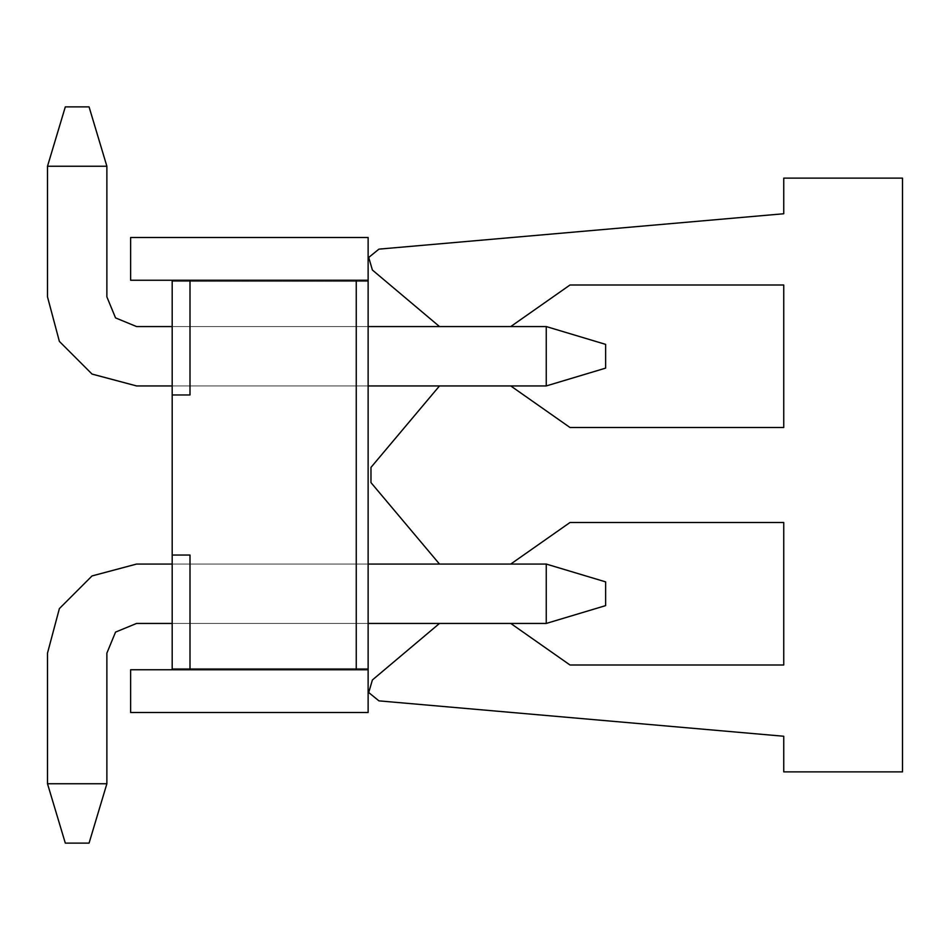 <?xml version="1.0" encoding="UTF-8"?>
<svg xmlns="http://www.w3.org/2000/svg" width="950" height="950" viewBox="0 0 950 950"><rect width="100%" height="100%" fill="white"/><g stroke="black" fill="none" stroke-linecap="round" stroke-linejoin="round"><path stroke-width="0.71" stroke-dasharray="4.75 3.56" d="M172.188 280.25L172.188 394.974L172.188 280.25L172.188 394.974L172.188 280.25L172.188 394.974L172.188 280.25L172.188 394.974L172.188 280.25L172.188 394.974L172.188 280.25L172.188 394.974L172.188 280.25L172.188 394.974L172.188 280.25L130.625 280.25L130.625 237.5L130.625 280.25L130.625 237.5L130.625 280.25L130.625 237.5L130.625 280.25L130.625 237.5L130.625 280.25L130.625 237.5L130.625 280.25L130.625 237.5L130.625 280.25L130.625 237.5L130.625 280.25L368.125 280.25L368.125 237.5L368.125 712.5L368.125 237.5L368.125 712.5L368.125 237.5L368.125 712.5L368.125 237.5L368.125 712.5L368.125 237.5L368.125 712.5L368.125 237.5L368.125 281.438L368.125 237.5L130.625 237.5L130.625 280.25L172.188 280.25L172.188 394.974L190 394.974L190 280.25L190 394.974L190 281.438L368.125 281.438L368.125 712.5L368.125 281.438L356.25 281.438L368.125 281.438L356.25 281.438L368.125 281.438L356.25 281.438L368.125 281.438L356.25 281.438L368.125 281.438L356.25 281.438L368.125 281.438L356.25 281.438L368.125 281.438L356.25 281.438L356.25 668.562L368.125 668.562L368.125 712.5L368.125 668.562L356.25 668.562L368.125 668.562L356.25 668.562L368.125 668.562L356.25 668.562L368.125 668.562L356.25 668.562L368.125 668.562L356.25 668.562L368.125 668.562L356.25 668.562L368.125 668.562L356.25 668.562L356.25 281.438L356.25 668.562L356.25 281.438L356.25 668.562L356.25 281.438L356.25 668.562L356.25 281.438L356.25 668.562L356.25 281.438L356.25 668.562L356.25 281.438L356.25 668.562L356.25 281.438L172.188 281.438L190 281.438L190 394.974L172.188 394.974L190 394.974L190 281.438L172.188 281.438L190 281.438L190 394.974L172.188 394.974L190 394.974L190 281.438L172.188 281.438L190 281.438L190 394.974L172.188 394.974L190 394.974L190 281.438L172.188 281.438L190 281.438L190 394.974L172.188 394.974L190 394.974L190 281.438L172.188 281.438L190 281.438L190 394.974L172.188 394.974L190 394.974L190 281.438L172.188 281.438L190 281.438L190 394.974L172.188 394.974L190 394.974L190 281.438L172.188 281.438L190 281.438L190 394.974L172.188 394.974L190 394.974L172.188 394.974L172.188 669.75L172.188 555.026L172.188 669.75L172.188 555.026L172.188 669.75L172.188 555.026L172.188 669.75L172.188 555.026L172.188 669.75L172.188 555.026L172.188 669.75L172.188 555.026L172.188 669.75L172.188 555.026L172.188 669.75L130.625 669.75L130.625 712.5L130.625 669.75L130.625 712.5L130.625 669.75L130.625 712.5L130.625 669.75L130.625 712.5L130.625 669.75L130.625 712.5L130.625 669.75L130.625 712.5L130.625 669.75L130.625 712.5L130.625 669.75L130.625 712.5L368.125 712.5L368.125 280.25M172.188 385.938L172.188 326.562L172.188 385.938L172.188 326.562L172.188 385.938L172.188 326.562L172.188 385.938L172.188 326.562L172.188 385.938L172.188 326.562L172.188 385.938L172.188 326.562L172.188 385.938L172.188 326.562L172.188 385.938L172.188 326.562L172.188 385.938L368.125 385.938L368.125 326.562L368.125 385.938L368.125 326.562L368.125 385.938L368.125 326.562L368.125 385.938L368.125 326.562L368.125 385.938L368.125 326.562L368.125 385.938L368.125 326.562L368.125 385.938L368.125 326.562L368.125 385.938L368.125 326.562L368.125 385.938L172.188 385.938M172.188 623.438L172.188 564.062L172.188 623.438L172.188 564.062L172.188 623.438L172.188 564.062L172.188 623.438L172.188 564.062L172.188 623.438L172.188 564.062L172.188 623.438L172.188 564.062L172.188 623.438L172.188 564.062L172.188 623.438L172.188 564.062L172.188 623.438L368.125 623.438L368.125 564.062L368.125 623.438L368.125 564.062L368.125 623.438L368.125 564.062L368.125 623.438L368.125 564.062L368.125 623.438L368.125 564.062L368.125 623.438L368.125 564.062L368.125 623.438L368.125 564.062L368.125 623.438L368.125 564.062L368.125 623.438L172.188 623.438L368.125 623.438M172.188 555.026L190 555.026L172.188 555.026L190 555.026L172.188 555.026L190 555.026L172.188 555.026L190 555.026L172.188 555.026L190 555.026L172.188 555.026L190 555.026L172.188 555.026L190 555.026L172.188 555.026L190 555.026L172.188 555.026L190 555.026L190 669.75L356.25 669.75L190 669.75L356.25 669.75L356.25 280.25L356.25 669.75L368.125 669.75M190 668.562L356.25 668.562L172.188 668.562L190 668.562L190 555.026L190 668.562L172.188 668.562L190 668.562L190 555.026L190 668.562L172.188 668.562L190 668.562L190 555.026L190 668.562L172.188 668.562L190 668.562L190 555.026L190 668.562L172.188 668.562L190 668.562L190 555.026L190 668.562L172.188 668.562L190 668.562L190 555.026L190 668.562L172.188 668.562L190 668.562L190 555.026L190 668.562M172.188 669.75L130.625 669.75L190 669.75L190 555.026L190 669.75M130.625 712.5L368.125 712.5L130.625 712.5M130.625 237.5L368.125 237.5L130.625 237.5M172.188 564.062L368.125 564.062L172.188 564.062M172.188 326.562L368.125 326.562M356.25 669.75L356.25 280.25M172.188 394.974L190 394.974L190 280.25M546.25 623.438L605.625 605.625L605.625 581.875L605.625 605.625L605.625 581.875L546.25 564.062L136.562 564.062L92.031 575.997L59.434 608.594L47.5 653.125L47.5 783.75L106.875 783.75L106.875 653.125L115.567 632.13L136.562 623.438L546.25 623.438L546.25 564.062L546.25 623.438L546.25 564.062L605.625 581.875L605.625 605.625L546.25 623.438L546.25 564.062L136.562 564.062L92.031 575.997L59.434 608.594L47.5 653.125L47.5 783.75L65.312 843.125L89.062 843.125L65.312 843.125L47.5 783.75L106.875 783.75L106.875 653.125L115.567 632.13L136.562 623.438L546.25 623.438L546.25 564.062L546.25 623.438L546.25 564.062L605.625 581.875L546.25 564.062L136.562 564.062L92.031 575.997L59.434 608.594L47.5 653.125L47.5 783.75L65.312 843.125L89.062 843.125L106.875 783.75L47.5 783.75L106.875 783.75L106.875 653.125L115.567 632.13L136.562 623.438L546.25 623.438L546.25 564.062L546.25 623.438L546.25 564.062L605.625 581.875L605.625 605.625L546.25 623.438L136.562 623.438L546.25 623.438L605.625 605.625L605.625 581.875L546.25 564.062L136.562 564.062L92.031 575.997L59.434 608.594L47.5 653.125L47.5 783.75L65.312 843.125L47.5 783.75L106.875 783.75L106.875 653.125L115.567 632.13L136.562 623.438L546.25 623.438L605.625 605.625L605.625 581.875L605.625 605.625L546.25 623.438L605.625 605.625L605.625 581.875L546.25 564.062L546.25 623.438L136.562 623.438L546.25 623.438L605.625 605.625L546.25 623.438L136.562 623.438L546.25 623.438L546.25 564.062L605.625 581.875L605.625 605.625L605.625 581.875L546.25 564.062L136.562 564.062L92.031 575.997L59.434 608.594L47.5 653.125L47.5 783.75L65.312 843.125L89.062 843.125L106.875 783.75L47.5 783.75L106.875 783.75L106.875 653.125L115.567 632.13L136.562 623.438L546.25 623.438L605.625 605.625L546.25 623.438L136.562 623.438L546.25 623.438L546.25 564.062L605.625 581.875L605.625 605.625L605.625 581.875L546.25 564.062L136.562 564.062L92.031 575.997L59.434 608.594L47.5 653.125L47.5 783.75L65.312 843.125L47.5 783.75L106.875 783.75L106.875 653.125L115.567 632.13L136.562 623.438L546.25 623.438L605.625 605.625L546.25 623.438L546.25 564.062L605.625 581.875L605.625 605.625L605.625 581.875L546.25 564.062L136.562 564.062L92.031 575.997L59.434 608.594L47.5 653.125L47.5 783.75L65.312 843.125L89.062 843.125L65.312 843.125L47.5 783.75L106.875 783.75L47.5 783.75L65.312 843.125L89.062 843.125L106.875 783.75L106.875 653.125L115.567 632.13L136.562 623.438L546.25 623.438L605.625 605.625L546.25 623.438L546.25 564.062L605.625 581.875L546.25 564.062L136.562 564.062L92.031 575.997L59.434 608.594L47.5 653.125L47.5 783.75L106.875 783.75L106.875 653.125L115.567 632.13L136.562 623.438M510.767 623.438L439.517 623.438L510.767 623.438L570 665L783.75 665L783.75 522.5L570 522.5L510.767 564.062L439.517 564.062L510.767 564.062L439.517 564.062L510.767 564.062L439.517 564.062L510.767 564.062L439.517 564.062L370.916 482.647L370.916 467.353L439.517 385.938L510.767 385.938L439.517 385.938L510.767 385.938L439.517 385.938L510.767 385.938L439.517 385.938L510.767 385.938L570 427.5L783.75 427.5L783.75 285L570 285L510.767 326.562L439.517 326.562L510.767 326.562M136.562 564.062L92.031 575.997L59.434 608.594L47.5 653.125L59.434 608.594L92.031 575.997L136.562 564.062L92.031 575.997L59.434 608.594L47.5 653.125L59.434 608.594L92.031 575.997L136.562 564.062L92.031 575.997L59.434 608.594L47.5 653.125L59.434 608.594L92.031 575.997L136.562 564.062L92.031 575.997L59.434 608.594L47.5 653.125L47.5 783.75L65.312 843.125L89.062 843.125L106.875 783.75L89.062 843.125L106.875 783.75L89.062 843.125L65.312 843.125L89.062 843.125L106.875 783.75L89.062 843.125L106.875 783.75L89.062 843.125L65.312 843.125L89.062 843.125L106.875 783.75L106.875 653.125L106.875 783.75L47.5 783.75L47.5 653.125L47.5 783.75L65.312 843.125L89.062 843.125L65.312 843.125L47.5 783.75L47.5 653.125L47.5 783.75L106.875 783.75L106.875 653.125L106.875 783.75L106.875 653.125L106.875 783.75L47.5 783.75L47.5 653.125L47.5 783.75L65.312 843.125L89.062 843.125L106.875 783.75L106.875 653.125M136.562 385.938L92.031 374.003L59.434 341.406L47.5 296.875L59.434 341.406L92.031 374.003L136.562 385.938L92.031 374.003L59.434 341.406L47.5 296.875L59.434 341.406L92.031 374.003L136.562 385.938L92.031 374.003L59.434 341.406L47.5 296.875L59.434 341.406L92.031 374.003L136.562 385.938L92.031 374.003L59.434 341.406L47.5 296.875L59.434 341.406L92.031 374.003L136.562 385.938L546.25 385.938L605.625 368.125L605.625 344.375L605.625 368.125L546.25 385.938L136.562 385.938L92.031 374.003L59.434 341.406L47.5 296.875L47.5 166.25L106.875 166.25L106.875 296.875L115.567 317.87L136.562 326.562L546.25 326.562L546.25 385.938L546.25 326.562L546.25 385.938L605.625 368.125L605.625 344.375L546.25 326.562L546.25 385.938L136.562 385.938L92.031 374.003L59.434 341.406L47.5 296.875L47.5 166.25L65.312 106.875L89.062 106.875L65.312 106.875L47.5 166.25L106.875 166.25L106.875 296.875L115.567 317.87L136.562 326.562L546.25 326.562L546.25 385.938L546.25 326.562L546.25 385.938L605.625 368.125L546.25 385.938L136.562 385.938L92.031 374.003L59.434 341.406L47.5 296.875L47.5 166.25L65.312 106.875L89.062 106.875L106.875 166.25L47.5 166.25L106.875 166.25L106.875 296.875L115.567 317.87L136.562 326.562L546.25 326.562L546.25 385.938L546.25 326.562L546.25 385.938L605.625 368.125L605.625 344.375L546.25 326.562L546.25 385.938L136.562 385.938L92.031 374.003L59.434 341.406L47.5 296.875L47.5 166.25L65.312 106.875L47.5 166.25L106.875 166.25L106.875 296.875L115.567 317.87L136.562 326.562L546.25 326.562L605.625 344.375L605.625 368.125L546.25 385.938L546.25 326.562L605.625 344.375L605.625 368.125L605.625 344.375L546.25 326.562L136.562 326.562L546.25 326.562L605.625 344.375L605.625 368.125L546.25 385.938L605.625 368.125L605.625 344.375L546.25 326.562L136.562 326.562L546.25 326.562L605.625 344.375L605.625 368.125L546.25 385.938L136.562 385.938L92.031 374.003L59.434 341.406L47.5 296.875L47.5 166.25L65.312 106.875L89.062 106.875L106.875 166.25L47.5 166.25L106.875 166.25L106.875 296.875L115.567 317.87L136.562 326.562L546.25 326.562L136.562 326.562L546.25 326.562L546.25 385.938L605.625 368.125L605.625 344.375L546.25 326.562L605.625 344.375L605.625 368.125L546.25 385.938L136.562 385.938L92.031 374.003L59.434 341.406L47.5 296.875L47.5 166.25L65.312 106.875L47.5 166.25L106.875 166.25L106.875 296.875L115.567 317.87L136.562 326.562L546.25 326.562L546.25 385.938L605.625 368.125L605.625 344.375L546.25 326.562L605.625 344.375L605.625 368.125L546.25 385.938L136.562 385.938L92.031 374.003L59.434 341.406L47.5 296.875L47.5 166.25L65.312 106.875L89.062 106.875L65.312 106.875L47.5 166.25L106.875 166.25L47.5 166.25L65.312 106.875L89.062 106.875L106.875 166.25L106.875 296.875L115.567 317.87L136.562 326.562L546.25 326.562L136.562 326.562L546.25 326.562L546.25 385.938L605.625 368.125L605.625 344.375L546.25 326.562M47.5 166.25L47.5 296.875L47.5 166.25L65.312 106.875L47.5 166.25L106.875 166.25L106.875 296.875L106.875 166.25L106.875 296.875L106.875 166.25L47.5 166.25L47.5 296.875L47.5 166.25L65.312 106.875L47.5 166.25L47.5 296.875L47.5 166.25L106.875 166.25L106.875 296.875L106.875 166.25L47.5 166.25L47.5 296.875L47.5 166.25L106.875 166.25L89.062 106.875L106.875 166.25L89.062 106.875L65.312 106.875L89.062 106.875L106.875 166.25L89.062 106.875L106.875 166.25L89.062 106.875L65.312 106.875L89.062 106.875L106.875 166.25L89.062 106.875L106.875 166.25L89.062 106.875L65.312 106.875L89.062 106.875L65.312 106.875L89.062 106.875L106.875 166.25L106.875 296.875L115.567 317.87L136.562 326.562M106.875 783.75L89.062 843.125L106.875 783.75L47.5 783.75M106.875 166.25L106.875 296.875M439.517 623.438L372.353 679.915L368.671 692.586L378.967 700.839L783.75 736.25L783.75 771.875L902.5 771.875L902.5 178.125L783.75 178.125L783.75 213.75L378.967 249.161L368.671 257.414L372.353 270.085L439.517 326.562"/><path stroke-width="1.43" d="M172.188 555.026L172.188 669.75L356.25 669.75L356.25 280.25L190 280.25L190 394.974L172.188 394.974L172.188 555.026L190 555.026L190 669.75M172.188 394.974L172.188 280.25L190 280.25M172.188 280.25L130.625 280.25L130.625 237.5L368.125 237.5L368.125 280.25L356.25 280.25M172.188 669.75L130.625 669.75L130.625 712.5L368.125 712.5L368.125 280.25M368.125 669.75L356.25 669.75M368.125 623.438L546.25 623.438L546.25 564.062L510.767 564.062L570 522.5L783.75 522.5L783.75 665L570 665L510.767 623.438M368.125 326.562L546.25 326.562L605.625 344.375L605.625 368.125L546.25 385.938L368.125 385.938L439.517 385.938L368.125 385.938L439.517 385.938L368.125 385.938L439.517 385.938L370.916 467.353L370.916 482.647L439.517 564.062L368.125 564.062L546.25 564.062L368.125 564.062L546.25 564.062L605.625 581.875L605.625 605.625L546.25 623.438M136.562 564.062L172.188 564.062L136.562 564.062L172.188 564.062L136.562 564.062L172.188 564.062L136.562 564.062L172.188 564.062L136.562 564.062L92.031 575.997L59.434 608.594L47.5 653.125L47.5 783.75L106.875 783.75L106.875 653.125L115.567 632.13L136.562 623.438L172.188 623.438M106.875 653.125L115.567 632.13L136.562 623.438L115.567 632.13L106.875 653.125L115.567 632.13L136.562 623.438L115.567 632.13L106.875 653.125L115.567 632.13L136.562 623.438L115.567 632.13L106.875 653.125L115.567 632.13L136.562 623.438M546.25 326.562L546.25 385.938L368.125 385.938L546.25 385.938L510.767 385.938L546.25 385.938L510.767 385.938L546.25 385.938L510.767 385.938L570 427.5L783.75 427.5L783.75 285L570 285L510.767 326.562M136.562 385.938L172.188 385.938L136.562 385.938L172.188 385.938L136.562 385.938L172.188 385.938L136.562 385.938L172.188 385.938L136.562 385.938L92.031 374.003L59.434 341.406L47.5 296.875L47.5 166.25L106.875 166.25L106.875 296.875L115.567 317.87L136.562 326.562L172.188 326.562M106.875 296.875L115.567 317.87L136.562 326.562L115.567 317.87L106.875 296.875L115.567 317.87L136.562 326.562L115.567 317.87L106.875 296.875L115.567 317.87L136.562 326.562L115.567 317.87L106.875 296.875L115.567 317.87L136.562 326.562M106.875 783.75L89.062 843.125L65.312 843.125L47.5 783.75M47.5 166.25L65.312 106.875L89.062 106.875L106.875 166.25M439.517 623.438L372.353 679.915L368.671 692.586L378.967 700.839L783.75 736.25L783.75 771.875L902.5 771.875L902.5 178.125L783.75 178.125L783.75 213.75L378.967 249.161L368.671 257.414L372.353 270.085L439.517 326.562"/></g></svg>
